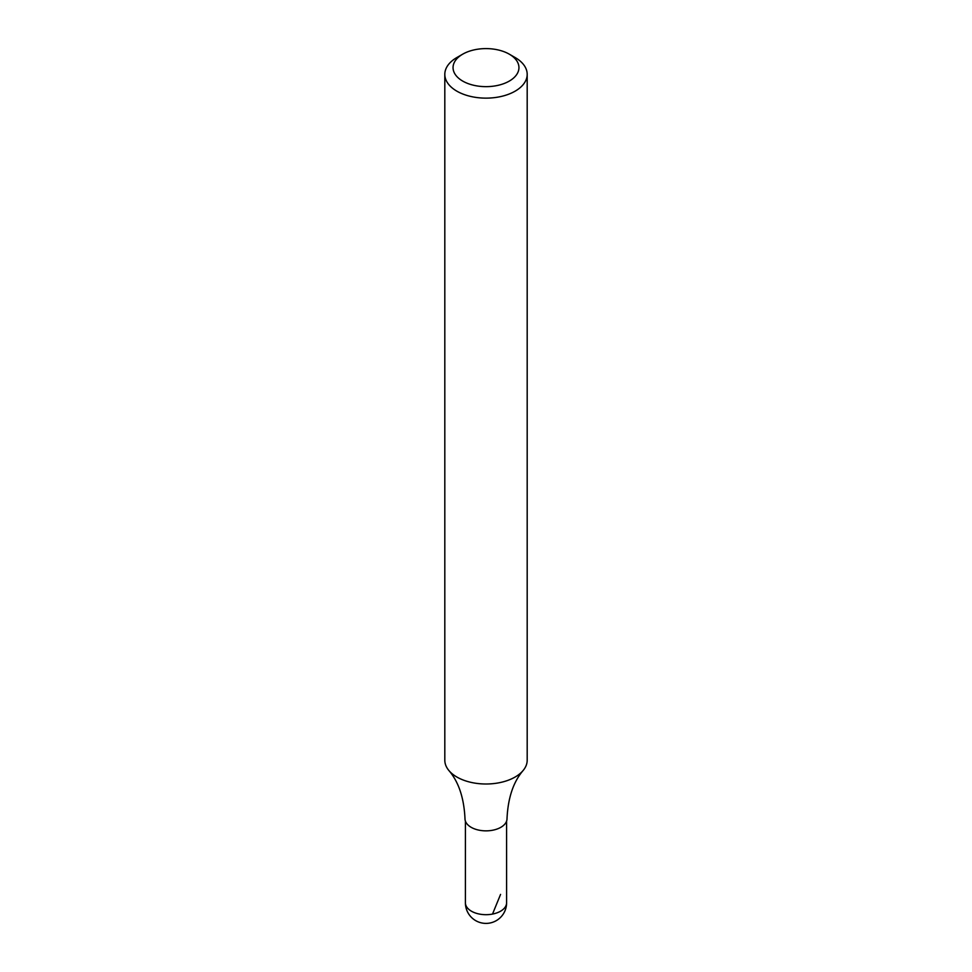 <?xml version="1.0" encoding="UTF-8"?>
<svg xmlns="http://www.w3.org/2000/svg" width="972" height="972" viewBox="0 0 972 972"><rect width="100%" height="100%" fill="white"/><g stroke="black" fill="none" stroke-linecap="round" stroke-linejoin="round"><path stroke-width="1.46" d="M515.124 57.53L509.304 54.177A32.951 19.027 180 0 1 509.304 81.077A32.951 19.027 180 0 1 462.696 81.077A32.951 19.027 180 0 1 462.696 54.177A32.951 19.027 180 0 1 509.304 54.177L515.124 57.53A41.188 23.778 180 0 1 527.188 74.346A41.188 23.778 180 0 1 486 98.136A41.188 23.778 180 0 1 444.812 74.346A41.188 23.778 180 0 1 456.876 57.53L462.696 54.177M527.188 74.346L527.188 760.213A41.188 23.778 180 0 1 523.13 770.504C513.35 781.877 507.967 797.951 507.007 818.728A21.007 12.126 180 0 1 486 830.853A21.007 12.126 180 0 1 464.993 818.728C464.021 797.915 458.638 781.84 448.87 770.504A41.188 23.778 180 0 1 444.812 760.213L444.812 74.346M523.13 770.504A41.188 23.778 180 0 1 486 784.003A41.188 23.778 180 0 1 448.87 770.504M492.512 914.081L500.568 894.398M506.594 902.806A20.594 11.895 180 0 1 486 914.688A20.594 11.895 180 0 1 465.406 902.806A20.594 20.594 0 0 0 486 923.4A20.594 20.594 0 0 0 506.594 902.806L506.582 821.146M465.418 821.146L465.406 902.806"/></g></svg>
